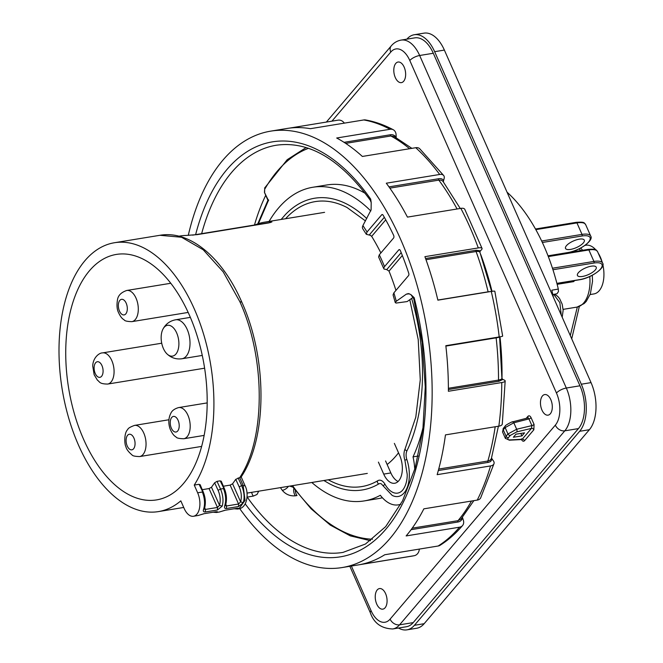 <?xml version="1.0" encoding="UTF-8"?>
<svg xmlns="http://www.w3.org/2000/svg" width="663" height="663" viewBox="0 0 663 663"><rect width="100%" height="100%" fill="white"/><g stroke="black" fill="none" stroke-linecap="round" stroke-linejoin="round"><path stroke-width="0.99" d="M433.295 53.264L419.654 55.493A31.584 17.453 80.7 0 0 401.115 40.095L414.756 37.866A31.584 17.453 80.7 0 1 433.295 53.264L579.959 385.791A31.584 17.453 80.7 0 1 578.443 428.596L564.801 430.834L399.582 624.828A31.584 17.453 80.7 0 1 392.753 628.963L406.394 626.734A31.584 17.453 80.7 0 0 413.223 622.598L578.443 428.596M505.347 438.334L502.521 431.928L503.258 429.815L506.068 436.196L505.488 438.558M505.264 426.06A1.972 1.492 -139.6 0 0 505.156 427.594L507.966 433.975L516.659 429.243L513.808 422.795L505.156 427.594L503.258 429.815A1.972 1.492 40.4 0 1 503.374 428.281M515.971 434.182L524.532 432.856L521.93 435.923L513.369 437.24L515.971 434.182M520.845 433.428L521.93 435.923M550.82 399.656A10.434 5.76 -99.3 0 0 544.638 394.576A10.434 5.76 -99.3 0 0 540.701 405.789A10.434 5.76 -99.3 0 0 548.003 415.162A10.434 5.76 -99.3 0 0 550.82 399.656M404.157 67.12A10.434 5.76 -99.3 0 0 397.974 62.049A10.434 5.76 -99.3 0 0 394.037 73.261A10.434 5.76 -99.3 0 0 401.339 82.635A10.434 5.76 -99.3 0 0 404.157 67.12M385.593 593.65A10.434 5.76 -99.3 0 0 379.41 588.578A10.434 5.76 -99.3 0 0 375.473 599.791A10.434 5.76 -99.3 0 0 382.775 609.156A10.434 5.76 -99.3 0 0 385.593 593.65M512.507 422.033A1.972 0.82 75.6 0 1 512.772 421.809A1.972 0.82 75.6 0 1 513.808 422.795L528.941 418.908A1.972 0.696 156.2 0 0 531.104 417.715L534.063 424.411A1.972 0.696 -23.8 0 1 531.892 425.605L528.941 418.908L527.798 417.881M510.319 435.4L508.43 437.621A1.972 1.492 -139.6 0 1 506.068 436.196L507.966 433.975A1.972 1.492 40.4 0 0 510.319 435.4L516.842 431.862A1.972 0.812 -103.4 0 0 516.659 429.243L531.892 425.605L531.494 428.364A1.972 1.492 -139.6 0 1 533.848 429.79L534.063 424.411M533.848 429.79L524.557 440.696A1.972 1.492 40.4 0 0 522.204 439.271L521.831 439.536L521.549 438.79M531.104 417.715C530.102 415.792 529.041 415.328 527.914 416.339A1.972 1.492 -139.6 0 1 527.806 417.872M398.504 628.027A34.749 19.194 -99.3 0 0 406.908 629.85L416.654 628.259A34.749 19.194 -99.3 0 0 424.154 623.701L589.382 429.707A34.749 19.194 -99.3 0 0 591.04 382.626L444.376 50.09A34.749 19.194 -99.3 0 0 423.988 33.15L414.242 34.741A34.749 19.194 -99.3 0 0 406.867 39.15M406.908 629.85A34.749 19.194 -99.3 0 0 414.408 625.3L579.636 431.306A34.749 19.194 -99.3 0 0 581.302 384.217L434.638 51.681A34.749 19.194 -99.3 0 0 414.242 34.741M265.73 195.312A201.287 111.21 -99.3 0 0 254.476 225.014M258.388 223.671L268.648 199.953L268.498 200.64L264.487 192.419M241.175 476.937L245.053 485.73C248.89 492.708 247.614 507.311 238.953 508.819L245.037 500.399L243.122 485.349L239.716 477.633C265.672 438.74 265.739 358.468 239.857 301.706L241.788 302.079C267.504 358.509 267.479 438.044 241.083 477.087L235.746 479.332L232.589 483.791L230.152 485.109L223.373 486.219M178.877 236.194L180.054 235.995A132.268 73.079 -99.3 0 1 185.665 235.473L197.35 234.611L268.797 222.917L271.888 221.956L270.106 221.657A132.268 73.079 80.7 0 0 264.496 222.18A132.268 73.079 80.7 0 0 255.056 224.923M269.07 222.876A131.083 72.424 -99.3 0 0 264.686 223.348L192.602 235.141M235.746 479.332L239.202 486.874C241.398 492.012 241.871 497.001 240.636 501.841L243.263 502.703L238.564 506.532L238.581 504.004L226.506 505.985L226.481 508.504C224.707 508.728 224.119 507.8 224.724 505.736C226.29 500.698 225.876 494.979 223.472 488.565L220.547 489.045C223.124 495.435 223.663 501.137 222.155 506.159L217.456 509.988L217.472 507.46L205.389 509.433L205.373 511.96C203.483 512.109 202.895 511.19 203.616 509.192C205.182 504.153 204.768 498.427 202.364 492.021L197.649 492.791L194.251 485.076A136.222 75.259 -99.3 0 0 201.875 328.699A136.222 75.259 -99.3 0 0 114.459 242.733A136.222 75.259 -99.3 0 0 62.189 389.322A136.222 75.259 -99.3 0 0 158.457 511.596A136.222 75.259 -99.3 0 0 180.817 500.855L184.215 508.562A15.796 8.727 -99.3 0 0 193.488 516.262A15.796 8.727 -99.3 0 0 197.649 492.791M239.202 486.874L241.655 485.589C244.233 491.979 244.771 497.681 243.263 502.703M198.444 515.433L193.488 516.262M198.254 515.482L203.873 513.726L216.072 511.728M215.624 511.894L215.956 511.745C217.796 511.687 218.086 511.919 216.801 512.441L215.425 511.935M219.552 511.977L216.801 512.441M219.37 512.027L224.989 510.27L237.064 508.289C238.912 508.231 239.194 508.463 237.909 508.985L236.534 508.48M238.953 508.819L237.909 508.985M232.589 483.791L240.636 501.841L238.581 504.004L230.152 485.109M219.13 512.068L224.658 510.427M224.724 505.736L225.437 505.546M225.826 504.328L226.506 505.985L225.486 505.645M221.069 481.736L220.207 480.832L217.016 481.355L214.63 482.788L218.094 490.33C220.29 495.468 220.762 500.457 219.528 505.297L222.155 506.159M214.63 482.788L211.48 487.247L219.528 505.297L217.472 507.46L209.044 488.565L202.256 489.675M211.48 487.247L209.044 488.565M200.11 484.595L203.342 492.236C205.547 497.822 205.928 503.283 204.477 508.612L203.616 509.192M204.37 509.126L205.389 509.433L204.71 507.783M198.022 515.524L203.549 513.883M199.953 485.192L199.091 484.288L194.251 485.076M398.521 452.788A132.268 73.079 80.7 0 1 387.134 464.506M189.353 315.058A124.371 68.712 -99.3 0 0 116.705 254.368A124.371 68.712 -99.3 0 0 68.645 388.261A124.371 68.712 -99.3 0 0 156.882 499.844A124.371 68.712 -99.3 0 0 189.353 315.058M288.422 486.319A5.926 3.24 -34.9 0 1 282.297 490.338A206.301 113.978 80.7 0 1 280.441 487.628M289.698 486.112L293.842 487.438M293.344 486.75A3.945 2.445 -157.8 0 1 290.808 485.929M409.419 293.817L406.353 294.14L396.292 301.259A177.676 98.165 -99.3 0 0 393.872 292.839L393.068 294.919L395.231 302.502M396.292 301.259L395.256 302.601L396.101 303.066L407.14 301.574L413.206 297.306M401.198 252.62L386.728 269.609L383.976 269.004L383.728 268.092L384.532 266.609A177.676 98.165 -99.3 0 0 379.311 254.783L393.565 238.05A1.972 1.094 80.7 0 0 393.623 235.307A213.213 117.799 -99.3 0 0 383.156 215.243A1.972 1.094 80.7 0 0 382.12 214.539A1.972 1.094 80.7 0 0 381.697 214.795L367.037 232A177.684 98.165 -99.3 0 0 362.91 225.569L362.354 227.194L362.653 228.619M380.869 252.959A169.778 93.798 -99.3 0 0 371.67 236.351L370.286 235.266L366.349 234.329L367.037 232M379.311 254.783L378.598 256.929M386.728 269.609L389.024 271.117A169.778 93.798 -99.3 0 1 395.952 290.394M384.532 266.609L398.778 249.876A1.972 1.094 80.7 0 1 399.209 249.619A1.972 1.094 80.7 0 1 400.394 250.655A213.213 117.799 -99.3 0 1 408.731 273.231A1.972 1.094 80.7 0 1 408.524 275.626L393.872 292.839M448.387 389.521L499.073 381.233L502.902 379.443A1806.377 437.903 0.2 0 1 504.27 380.073A7.898 1.914 -179.8 0 1 505.181 380.976A7.898 1.914 -179.8 0 1 501.775 382.534L448.387 391.269A221.111 122.158 80.7 0 0 445.826 345.696L499.214 336.961A7.898 0.564 -6.6 0 0 502.662 336.091L494.838 291.281A7.898 0.812 166.8 0 0 491.266 291.43L437.878 300.165A221.111 122.158 80.7 0 0 424.9 256.672L478.288 247.929A7.898 2.155 -20.1 0 1 482.051 248.426A7.898 2.155 -20.1 0 1 481.52 249.711A1806.377 492.476 -20.1 0 1 480.46 250.838L479.83 251.932M482.051 248.426L464.796 209.326A7.898 3.398 152.3 0 0 460.835 208.373A221.111 122.158 80.7 0 1 478.288 247.929M505.181 380.976L502.281 424.063A7.898 3.182 -172.3 0 1 498.841 426.16L445.453 434.895A221.111 122.158 80.7 0 1 437.157 474.667L490.545 465.932A221.111 122.158 80.7 0 1 477.236 500.101A7.898 5.254 -153.1 0 0 480.667 497.88L494.034 463.57A7.898 4.309 -163.7 0 1 490.545 465.932M438.318 470.548L488.54 462.318L490.587 461.539L492.17 459.127A1806.377 985.98 16.3 0 1 493.388 460.843A7.898 4.309 -163.7 0 1 494.034 463.57M411.093 529.679L457.942 522.013C460.462 521.524 461.995 520.074 462.525 517.662A1806.377 1363.576 40.4 0 1 463.338 520.182A7.898 5.959 -139.6 0 1 462.542 525.56A7.898 5.959 -139.6 0 1 459.509 527.193A221.111 122.158 80.7 0 1 438.135 546.014A7.898 6.415 -122.1 0 0 440.116 545.268C448.246 540.154 455.721 533.582 462.542 525.56M419.314 549.097A7.898 6.58 -101.3 0 1 414.234 555.702A7.898 6.58 -101.3 0 1 414.052 555.735A221.111 122.158 80.7 0 1 411.756 556.158L414.234 555.702M344.346 123.136A7.898 6.58 78.7 0 0 338.039 120.16L289.25 128.15M188.275 235.39A221.111 122.158 80.7 0 1 270.703 131.141L286.946 128.481A221.111 122.158 80.7 0 1 310.4 128.688L363.788 119.953A7.898 6.464 -80.1 0 1 365.586 119.962C374.943 121.611 384.175 124.884 393.292 129.757A7.898 6.066 118.1 0 0 390.076 129.277L336.688 138.012A221.111 122.158 80.7 0 1 362.354 156.451L415.742 147.716A221.111 122.158 80.7 0 1 439.685 174.468A7.898 4.5 143.4 0 1 443.746 175.596A7.898 4.5 143.4 0 1 444.127 178.562A1806.377 1028.628 -36.6 0 1 443.58 180.651L443.381 181.894M344.064 142.338L390.366 134.755C392.91 134.415 394.85 135.318 396.184 137.473A1806.377 1386.913 -61.9 0 0 396.084 134.788A7.898 6.066 118.1 0 0 393.292 129.757M443.746 175.596L419.646 148.669A7.898 5.395 132.3 0 0 415.742 147.716M362.91 225.569L371.114 209.815L371.197 202.563L370.692 199.115L370.302 200.276M406.353 294.14L408.391 293.585L410.836 294.563L413.737 298.748L422.165 342.638L425.265 386.827L422.903 429.234L415.195 467.863L402.557 500.855L385.667 526.629L365.479 544.016L342.986 552.403A206.301 113.978 80.7 0 1 247.208 497.093L247.034 497.117M410.836 294.563L414.126 297.604L413.737 298.74M251.625 492.344A7.898 4.359 -99.3 0 0 253.283 496.098L256.995 494.499L258.736 491.175M502.902 379.443L501.899 378.498M492.17 459.127L491.548 458M477.236 500.101L423.848 508.844A221.111 122.158 80.7 0 1 406.129 535.936L459.509 527.193M438.135 546.014L384.747 554.749A221.111 122.158 80.7 0 1 360.664 564.478L414.052 555.735M388.966 186.875L438.641 178.737C441.177 178.38 442.818 179.018 443.58 180.651M439.685 174.468L386.297 183.203A221.111 122.158 80.7 0 1 407.447 217.108L460.835 208.373M425.571 258.52L476.216 250.233L480.46 250.838M270.703 131.141A221.111 122.158 80.7 0 1 400.452 238.945A221.111 122.158 80.7 0 1 342.133 567.553A221.111 122.158 80.7 0 1 239.749 508.645M295.3 490.272A5.926 3.274 -99.3 0 0 296.991 495.543L295.366 495.808C290.038 496.231 285.678 494.407 282.297 490.338M311.809 482.49A158.921 87.798 -99.3 0 0 364.144 500.93A158.921 87.798 -99.3 0 0 380.33 495.278A40.667 22.467 -99.3 0 0 398.256 504.875A40.667 22.467 -99.3 0 0 400.842 504.162M414.74 469.454A40.667 22.467 -99.3 0 0 413.032 456.882L418.22 456.028M378.416 462.111L383.711 474.103A18.755 10.359 -99.3 0 0 394.717 483.252A18.755 10.359 -99.3 0 0 399.665 455.382L394.369 443.381M385.568 460.942L390.855 472.934L383.711 474.103M398.098 481.504A18.755 10.359 80.7 0 1 390.855 472.934M328.284 479.797A144.377 79.767 -99.3 0 0 377.835 480.683A11.312 6.249 80.7 0 1 385.046 484.355A1.972 0.912 150.5 0 0 383.512 486.261L381.391 483.915A7.898 4.359 -99.3 0 0 378.772 483.915A147.799 81.657 80.7 0 1 329.693 483.899L323.875 480.518M411.624 298.425A147.799 81.657 80.7 0 1 406.933 450.857A7.898 4.359 -99.3 0 0 406.825 459.451A27.374 15.125 80.7 0 1 407.049 487.91A27.374 15.125 80.7 0 1 392.148 495.369L383.512 486.261M385.046 484.355A23.951 13.235 -99.3 0 0 402.342 490.496C406.634 485.548 407.364 477.592 407.206 474.335L404.952 460.57A1.972 0.464 -18.6 0 1 406.825 459.451M413.032 456.882A158.921 87.798 -99.3 0 0 423.176 426.931M370.799 210.983A158.921 87.798 -99.3 0 0 312.803 187.264A158.921 87.798 -99.3 0 0 269.079 221.425M365.205 193.331A158.921 87.798 -99.3 0 0 326.768 184.977L312.803 187.264M364.144 500.93L378.109 498.651A158.921 87.798 -99.3 0 0 382.394 497.747M365.479 220.928L347.056 207.527A144.377 79.767 -99.3 0 0 285.554 218.732M281.145 219.453L285.579 214.389A147.799 81.657 80.7 0 1 366.772 218.575M174.245 328.815A15.597 8.619 80.7 0 1 178.098 349.757A15.597 8.619 80.7 0 1 166.902 353.827A15.597 8.619 80.7 0 1 162.866 329.304A15.597 8.619 80.7 0 1 174.245 328.815M553.406 297.289A149.051 82.345 -99.3 0 0 551.831 290.203L558.312 289.06A149.051 82.345 -99.3 0 0 507.046 192.171M558.312 289.06L558.42 291.629L557.003 293.775M582.47 276.446A10.268 3.63 -23.8 0 1 577.44 275.46A10.268 3.63 -23.8 0 1 585.371 268.001A10.268 3.63 -23.8 0 1 596.228 267.181A10.268 3.63 -23.8 0 1 592.39 272.41A10.268 3.63 -23.8 0 1 582.47 276.446M570.545 249.412A10.268 3.63 -23.8 0 1 565.514 248.426A10.268 3.63 -23.8 0 1 573.445 240.967A10.268 3.63 -23.8 0 1 584.302 240.139A10.268 3.63 -23.8 0 1 580.465 245.368A10.268 3.63 -23.8 0 1 570.545 249.412M574.589 280.565L573.694 281.618L557.144 284.328M563.111 309.372L576.976 307.102A32.578 18 -99.3 0 0 589.772 276.512M577.332 307.027L570.288 335.561M590.12 294.554L593.899 293.933A24.68 13.633 -99.3 0 0 599.228 290.701A24.68 13.633 -99.3 0 0 602.899 264.96M602.128 261.968A24.68 13.633 -99.3 0 0 598.217 253.1M595.83 249.868A24.68 13.633 -99.3 0 0 585.926 245.227L584.998 245.376M562.158 304.16L563.152 310.176L562.183 304.242M413.223 622.598L399.582 624.828A7.898 5.959 -139.6 0 1 390.101 619.134L555.329 425.14A7.898 5.959 40.4 0 0 564.801 430.834A31.584 17.453 80.7 0 0 566.318 388.029L419.654 55.493A7.898 2.793 -23.8 0 0 409.8 60.499L556.464 393.035A23.694 13.086 80.7 0 1 555.329 425.14M579.959 385.791L566.318 388.029A7.898 2.793 156.2 0 0 556.464 393.035M390.101 619.134A23.694 13.086 80.7 0 1 371.081 610.689A7.898 2.793 156.2 0 0 370.352 612.811C373.949 623.187 381.416 628.574 392.753 628.963M351.39 566.036L371.081 610.689M401.115 40.095C397.178 40.824 393.888 42.747 391.261 45.871A7.898 5.959 40.4 0 0 390.78 52.054L331.923 121.163M390.78 52.054A23.694 13.086 80.7 0 1 409.8 60.499M480.733 254.493A196.231 108.417 80.7 0 1 491.987 291.322M499.985 336.829A196.231 108.417 80.7 0 1 501.99 378.73M505.363 438.309L509.358 440.191A1.972 1.326 -93 0 0 509.988 439.909C507.808 439.909 507.286 439.146 508.43 437.621M527.914 416.339L526.198 418.353M524.557 440.696C523.505 441.674 522.477 441.293 521.474 439.561M509.988 439.909L522.204 439.271L531.494 428.364L516.842 431.862M414.408 625.3L424.154 623.701M579.636 431.306L589.382 429.707M581.302 384.217L591.04 382.617M434.638 51.681L444.376 50.09M308.502 148.313A199.265 110.091 -99.3 0 0 264.62 189.411L264.462 192.436L267.951 200.342M264.62 189.411L264.645 191.905M238.125 477.899L241.655 485.589L245.003 485.755M270.512 222.577L270.106 221.657M238.564 506.532L226.481 508.504M215.956 511.745L203.873 513.726M237.064 508.289L224.989 510.27M217.456 509.988L205.373 511.96M220.207 480.832L224.276 489.319M218.094 490.33L220.547 489.045L217.016 481.355M199.091 484.288L203.16 492.775M292.549 485.647A199.265 110.091 -99.3 0 0 372.482 539.218M239.857 301.706L223.182 271.838L203.218 249.769L181.554 237.255L159.924 235.29L114.459 242.733M381.697 214.795L382.609 214.646M385.733 219.843L371.67 236.351M384.316 217.298L369.167 235.083M398.778 249.876L399.698 249.727M402.333 255.487L389.024 271.117M491.266 291.43A221.111 122.158 80.7 0 1 499.214 336.961M501.775 382.534A221.111 122.158 80.7 0 1 498.841 426.16M363.788 119.953A221.111 122.158 80.7 0 1 390.076 129.277M195.618 234.652A210.254 116.158 80.7 0 1 370.692 199.115M201.635 233.666A206.301 113.978 80.7 0 1 276.347 145.222C308.825 140.722 340.152 159.079 370.31 200.284L371.197 202.563M414.143 297.629A210.254 116.158 80.7 0 1 387.142 527.673A210.254 116.158 80.7 0 1 245.244 503.905M253.283 496.098L247.208 497.093M488.142 462.393A0.986 0.547 80.7 0 1 487.86 461.025L490.04 460.271L491.358 458.663L498.394 426.234M438.715 469.072L487.86 461.025A214.199 118.337 80.7 0 0 495.186 426.757M457.942 522.013A0.986 0.547 80.7 0 1 457.992 520.679L461.034 519.021L473.854 500.656M412.195 528.171L457.992 520.679A214.199 118.337 80.7 0 0 471.476 501.046M390.366 134.755A0.986 0.547 -99.3 0 0 390.855 135.981L394.104 136.487L411.864 148.346M345.68 143.382L390.855 135.981A214.199 118.337 80.7 0 1 409.593 148.719M438.641 178.737A0.986 0.547 -99.3 0 0 438.84 180.121L441.16 180.154L442.909 181.256L460.238 208.464M389.861 188.135L438.84 180.121A214.199 118.337 80.7 0 1 457.08 208.986M476.216 250.233A0.986 0.547 -99.3 0 0 476.084 251.526L478.288 251.36L479.846 252.023L491.681 291.67M426.002 259.722L476.084 251.526A214.199 118.337 80.7 0 1 488.109 291.819L490.744 291.513M488.142 291.944A0.986 0.547 80.7 0 1 488.109 291.819L437.853 300.049M496.148 337.459A0.986 0.547 -99.3 0 0 496.139 337.857C499.554 337.268 500.408 336.928 498.7 336.837M445.868 346.086L496.139 337.857A214.199 118.337 80.7 0 1 498.518 380.073L501.153 379.335L501.924 378.515M499.073 381.233A0.986 0.547 80.7 0 1 498.518 380.073L448.387 388.278M293.866 488.333A5.926 3.274 -99.3 0 0 295.366 495.808M377.835 480.683A1.972 1.608 59.4 0 0 378.772 483.915M406.933 450.857A1.972 1.293 -154.1 0 1 405.176 448.619C403.643 452.158 403.568 456.144 404.952 460.57M162.866 329.304C165.609 324.066 169.861 320.892 175.604 319.79L175.604 319.79A19.741 10.906 80.7 0 1 184.132 324.224A19.741 10.906 80.7 0 1 189.958 345.083A19.741 10.906 80.7 0 1 181.985 358.749L181.985 358.749A19.741 10.906 80.7 0 1 181.977 358.749C176.184 359.537 171.145 357.879 166.869 353.793M101.265 364.277A7.898 4.359 -99.3 0 0 94.138 367.161A7.898 4.359 -99.3 0 0 100.395 377.189A7.898 4.359 -99.3 0 0 101.265 364.277M107.646 384.068C99.152 383.952 99.906 381.838 97.403 380.148L94.138 374.694L92.729 365.968C92.986 357.697 99.177 352.774 102.55 352.89A15.796 8.727 80.7 0 1 110.423 357.954A15.796 8.727 80.7 0 1 113.945 374.164A15.796 8.727 80.7 0 1 107.646 384.068L204.61 368.197M134.481 439.594A7.898 4.359 -99.3 0 0 126.708 436.834A7.898 4.359 -99.3 0 0 130.545 449.705A7.898 4.359 -99.3 0 0 134.481 439.594M139.628 456.567C135.095 456.451 132.542 455.895 131.978 454.884C128.357 451.776 126.343 449.042 125.92 446.68C124.545 444.939 123.716 433.113 127.793 429.45C128 428.315 130.246 426.964 134.523 425.397A15.796 8.727 80.7 0 1 144.882 436.08A15.796 8.727 80.7 0 1 139.628 456.567L201.627 446.414M176.283 417.566A7.898 4.359 -99.3 0 0 170.292 423.98A7.898 4.359 -99.3 0 0 177.585 431.116A7.898 4.359 -99.3 0 0 176.283 417.566M183.767 438.749C179.234 438.633 176.689 438.069 176.126 437.066C174.957 436.088 173.225 435.773 170.225 429.284C168.178 423.508 168.377 418.179 170.83 413.298C171.957 410.662 174.568 408.748 178.662 407.571A15.796 8.727 80.7 0 1 184.347 409.85A15.796 8.727 80.7 0 1 190.19 426.757A15.796 8.727 80.7 0 1 183.767 438.749L204.138 435.409M127.197 306.845A7.898 4.359 -99.3 0 0 119.746 300.488A7.898 4.359 -99.3 0 0 121.544 314.03A7.898 4.359 -99.3 0 0 127.197 306.845M131.871 321.646C127.346 321.53 124.793 320.967 124.23 319.964C123.061 318.986 121.329 318.671 118.329 312.174C116.961 309.182 116.655 305.187 117.417 300.19C117.948 295.623 121.064 292.383 126.774 290.469A15.796 8.727 80.7 0 1 138.061 305.51A15.796 8.727 80.7 0 1 131.871 321.646L188.168 312.43M535.828 229.638L576.951 222.909A1.185 0.655 -99.3 0 0 576.255 222.329L535.472 229.008M541.654 241.009L582.015 234.395L576.951 222.909A17.768 6.282 156.2 0 1 585.653 224.608C583.904 222.992 585.479 221.699 576.255 222.329M542.351 242.484L581.957 236.003A1.185 0.655 -99.3 0 0 582.015 234.395A17.768 6.282 -23.8 0 1 590.716 236.103L585.653 224.608M548.318 256.581L588.877 249.943A1.185 0.655 -99.3 0 0 588.18 249.371L567.603 252.719A1.185 0.655 80.7 0 1 567.304 252.653M552.453 268.225L593.94 261.437L588.877 249.943A17.768 6.282 156.2 0 1 597.57 251.65C595.83 250.026 597.404 248.733 588.18 249.371M552.95 269.742L593.882 263.037A1.185 0.655 -99.3 0 0 593.94 261.437A17.768 6.282 -23.8 0 1 602.642 263.136L597.57 251.65M556.887 283.35L579.777 279.604A16.583 5.859 156.2 0 0 600.471 269.087A16.583 5.859 156.2 0 0 593.882 263.037M581.957 236.003A16.583 5.859 -23.8 0 1 588.545 242.053A16.583 5.859 -23.8 0 1 567.86 252.562A1.185 0.655 80.7 0 1 567.603 252.719C579.238 251.136 594.015 240.478 590.716 236.103M548.019 255.81L567.86 252.562M579.23 279.687A1.185 0.655 -99.3 0 0 579.52 279.753A1.185 0.655 -99.3 0 0 579.777 279.604M580.606 250.606A32.578 18 -99.3 0 0 579.155 248.849M553.713 294.355L559.854 302.635L561.238 315.049M554.492 299.751L556.373 304.027M349.84 566.293L370.352 612.811M391.261 45.871L326.362 122.075M527.466 418.03L512.772 421.809C513.063 421.055 504.444 425.654 505.272 426.052L503.383 428.273L502.546 431.92M509.358 440.191L521.731 439.544M257.75 223.887L267.927 200.284M306.14 147.542L287.187 159.717L264.529 188.159M234.603 508.794L237.669 509.035M213.494 512.25L216.561 512.491M221.218 481.139L224.459 488.78C226.663 494.366 227.036 499.827 225.594 505.156M236.732 508.446L237.188 508.272M293.228 487.454L311.096 508.794L330.298 525.104L350.288 535.861L370.484 540.71M324.58 212.342L264.496 222.18M367.31 473.407L246.968 493.106M183.726 507.46L158.457 511.596M241.788 302.079C222.602 257.816 189.966 230.011 159.924 235.29M362.719 228.71L366.349 234.329M378.614 256.971L383.778 268.672M501.924 378.507L499.587 336.995M342.133 567.553L411.756 556.158M400.667 504.485L398.256 504.875M409.792 299.717L418.22 339.589L420.267 379.824L415.792 417.176L405.176 448.619M181.985 358.749L202.265 355.434M175.604 319.79L190.356 317.37M102.55 352.89L161.722 343.21M134.523 425.397L168.916 419.762M178.662 407.571L207.179 402.905M126.774 290.469L170.781 283.267M552.818 294.513L556.92 293.792M556.92 283.457L579.52 279.753C591.164 278.17 605.941 267.512 602.642 263.136M580.655 248.086L582.694 250.266M592.299 275.261L592.523 281.394L590.368 293.875L586.233 301.416L584.136 303.571L577.083 307.085M579.329 306.455L571.721 338.81M562.166 304.168L559.622 298.657L557.666 296.311L554.508 294.215M563.152 310.209L562.199 317.221"/></g></svg>
